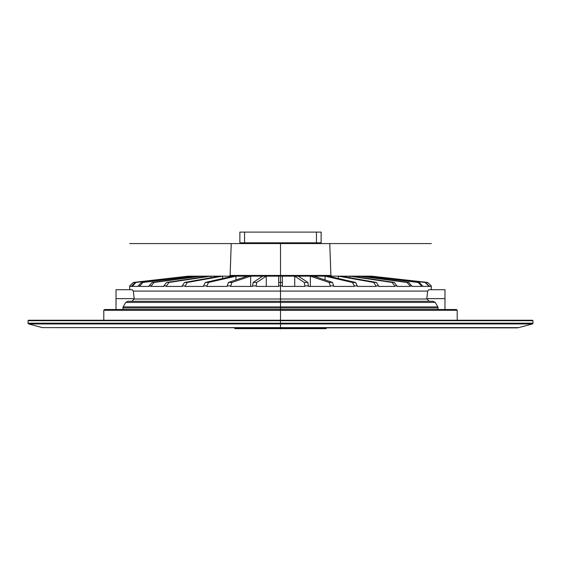<?xml version="1.0" encoding="UTF-8"?>
<svg xmlns="http://www.w3.org/2000/svg" width="561" height="561" viewBox="0 0 561 561"><rect width="100%" height="100%" fill="white"/><g stroke="black" fill="none" stroke-linecap="round" stroke-linejoin="round"><path stroke-width="0.84" d="M518.623 327.624L42.377 327.624L516.646 327.883A7.651 7.651 0 0 0 518.623 327.624L532.382 323.935A0.764 0.764 0 0 0 532.95 323.199L532.95 320.689L28.05 320.689L28.05 323.199L532.95 323.199M322.87 327.883L270.402 327.883M290.598 327.883L318.241 327.883M325.555 327.883L480.777 327.883M427.692 291.096L428.681 289.735L444.978 289.735L444.978 298.641L426.781 298.641L427.692 291.096L133.308 291.096L134.219 299.006L131.856 301.278L127.95 301.278L433.05 301.278L429.144 301.278L426.781 298.641M438.148 309.525L437.882 306.923L435.224 302.393L433.05 301.278M444.978 309.525L444.978 298.641M433.176 301.278L429.144 301.278M131.856 301.278L127.824 301.278M127.95 301.278L125.776 302.393L435.224 302.393M125.776 302.393L123.118 306.923L122.852 309.525M103.785 310.282L104.549 309.525L456.451 309.525L457.215 310.282L103.785 310.282L103.785 320.233M116.022 289.735L116.022 309.525L116.022 289.735L132.319 289.735L133.308 291.096M431.276 289.735L431.276 285.907L431.262 286.419L429.291 286.419L425.743 282.449L371.691 276.166L427.664 282.449L431.262 285.907L427.671 282.449L372.777 276.293M428.653 285.907L428.653 286.419L422.791 286.419L419.411 282.449L367.834 276.166L371.059 276.166L425.112 282.449L428.653 285.907L429.291 285.907M421.549 285.907L421.549 286.419L411.977 286.419L408.857 282.449L361.326 276.166L366.585 276.166L418.162 282.449L421.549 285.907L422.791 285.907M410.154 285.907L410.154 286.419L397.16 286.419L394.404 282.449L352.357 276.166L359.503 276.166L407.034 282.449L410.154 285.907L411.977 285.907M394.818 285.907L394.818 286.419L378.801 286.419L376.487 282.449L341.207 276.166L350.015 276.166L392.062 282.449L394.818 285.907L397.16 285.907M376.01 285.907L376.01 286.419L357.462 286.419L355.66 282.449L328.213 276.166L338.416 276.166L373.696 282.449L376.01 285.907L378.801 285.907M354.307 285.907L354.307 286.419L333.774 286.419L332.547 282.449L313.774 276.166L325.057 276.166L352.504 282.449L354.307 285.907L357.462 285.907M330.352 285.907L330.352 286.419L308.473 286.419L307.849 282.449L298.319 276.166L310.345 276.166L329.118 282.449L330.352 285.907L333.774 285.907M304.882 285.907L304.882 286.419L282.323 286.419L282.323 276.166L294.728 276.166L304.258 282.449L304.882 285.907L308.473 285.907M278.677 285.907L278.677 286.419L256.118 286.419L256.742 282.449L266.272 276.166L278.677 276.166L278.677 285.907L282.323 285.907M252.527 285.907L252.527 286.419L230.648 286.419L231.882 282.449L250.655 276.166L262.681 276.166L253.151 282.449L252.527 285.907L256.118 285.907M227.226 285.907L227.226 286.419L206.693 286.419L208.496 282.449L235.943 276.166L247.226 276.166L228.453 282.449L227.226 285.907L230.648 285.907M203.538 285.907L203.538 286.419L184.99 286.419L187.304 282.449L222.584 276.166L232.787 276.166L205.34 282.449L203.538 285.907L206.693 285.907M182.199 285.907L182.199 286.419L166.182 286.419L168.938 282.449L210.985 276.166L219.793 276.166L184.513 282.449L182.199 285.907L184.99 285.907M163.84 285.907L163.84 286.419L150.846 286.419L153.966 282.449L201.497 276.166L208.643 276.166L166.596 282.449L163.84 285.907L166.182 285.907M149.023 285.907L149.023 286.419L139.451 286.419L142.838 282.449L194.415 276.166L199.674 276.166L152.143 282.449L149.023 285.907L150.846 285.907M138.209 285.907L138.209 286.419L132.347 286.419L135.888 282.449L189.941 276.166L193.166 276.166L141.589 282.449L138.209 285.907L139.451 285.907M131.709 285.907L131.709 286.419L129.738 286.419L129.738 285.907L133.336 282.449L188.223 276.166L135.257 282.449L131.709 285.907L132.347 285.907M129.724 289.735L129.724 285.907L133.329 282.449L188.223 276.293M320.569 242.815L320.569 243.579M240.431 242.815L240.431 243.579M244.834 242.815L244.834 243.579M249.883 242.815L249.883 243.579M316.166 242.815L316.166 243.579L316.166 242.815M321.13 242.815L321.13 232.107L321.13 242.815L321.13 232.107L316.453 232.107L321.13 232.107L321.13 242.815L239.87 242.815L239.87 232.107L244.547 232.107L239.87 232.107L239.87 242.815M244.547 232.107L316.453 232.107L244.547 232.107L244.547 242.815M189.309 276.166L189.941 276.559M193.166 276.166L194.415 276.166L194.415 276.868M199.674 276.166L201.497 276.166L201.497 277.239M208.643 276.166L210.985 276.166L210.985 277.737M219.793 276.166L222.584 276.166L222.584 278.501M232.787 276.166L235.943 276.166L235.943 279.946M247.226 276.166L250.655 276.166L250.655 286.419M262.681 276.166L266.272 276.166L266.272 286.419M294.728 286.419L294.728 276.166L298.319 276.166M310.345 286.419L310.345 276.166L313.774 276.166M325.057 279.946L325.057 276.166L328.213 276.166M338.416 278.501L338.416 276.166L341.207 276.166M350.015 277.737L350.015 276.166L352.357 276.166M359.503 277.239L359.503 276.166L361.326 276.166M366.585 276.868L366.585 276.166L367.834 276.166M371.059 276.559L371.691 276.166M278.677 276.166L282.323 276.166M28.05 320.689L28.506 320.233L532.494 320.233L532.95 320.689M280.5 243.579L280.5 275.43L230.115 275.43L231.23 243.579L222.962 243.579L233.081 243.579L203.517 243.579L247.429 243.579L195.964 243.579L378.836 243.579L129.675 243.579L431.311 243.579L329.77 243.579L330.885 275.43L331.649 276.166M326.705 327.89L234.295 327.89L235.052 328.648L325.948 328.648L326.705 327.883M330.885 275.43L280.5 275.43L280.5 315.64M280.5 310.289L280.5 328.648M372.181 243.579L431.311 243.579L372.181 243.579M370.477 243.579L428.702 243.579L370.477 243.579M366.031 243.579L421.592 243.579L366.031 243.579M358.991 243.579L410.196 243.579L358.991 243.579M349.566 243.579L394.86 243.579L349.566 243.579M203.517 243.579L206.672 243.579L203.517 243.579M220.171 243.579L163.798 243.579L220.171 243.579M222.962 243.579L184.955 243.579L222.962 243.579M209.092 243.579L148.981 243.579L209.092 243.579M200.186 243.579L138.16 243.579L200.186 243.579M193.72 243.579L131.66 243.579L193.72 243.579M189.891 243.579L129.689 243.579L189.891 243.579M365.667 243.579L333.143 243.579L365.667 243.579M365.036 243.579L316.046 243.579L365.036 243.579M334.489 243.579L300.387 243.579L334.489 243.579M195.333 243.579L227.857 243.579L195.333 243.579M226.511 243.579L260.613 243.579L226.511 243.579M308.255 243.579L282.323 243.579L308.255 243.579M337.28 243.579L354.201 243.579L337.28 243.579M280.5 327.883L280.5 328.893L280.5 327.883M280.5 313.606L280.5 320.233L280.5 313.606M134.219 299.006L426.781 299.006M123.118 306.923L437.882 306.923M122.838 307.975L438.162 307.975M116.022 298.641L134.219 298.641M317.14 242.815L317.14 243.579M316.229 242.815L316.229 243.579M243.86 242.815L243.86 243.579M244.771 242.815L244.771 243.579M252.99 242.815L252.99 243.579M257.843 242.815L257.843 243.579M270.451 242.815L270.451 243.579M290.549 242.815L290.549 243.579M303.157 242.815L303.157 243.579M308.01 242.815L308.01 243.579M311.117 242.815L311.117 243.579M316.453 232.107L316.453 242.815M425.112 282.449L425.743 282.449M418.162 282.449L419.411 282.449M407.034 282.449L408.857 282.449M392.062 282.449L394.404 282.449M373.696 282.449L376.487 282.449M352.504 282.449L355.66 282.449M329.118 282.449L332.547 282.449M304.258 282.449L307.849 282.449M278.677 282.449L282.323 282.449M253.151 282.449L256.742 282.449M228.453 282.449L231.882 282.449M205.34 282.449L208.496 282.449M184.513 282.449L187.304 282.449M166.596 282.449L168.938 282.449M152.143 282.449L153.966 282.449M141.589 282.449L142.838 282.449M42.377 327.624L28.618 323.935L532.382 323.935M135.257 282.449L135.888 282.449M28.05 323.199L28.618 323.935M457.215 320.233L457.215 310.282M230.115 275.43L229.351 276.166"/></g></svg>
